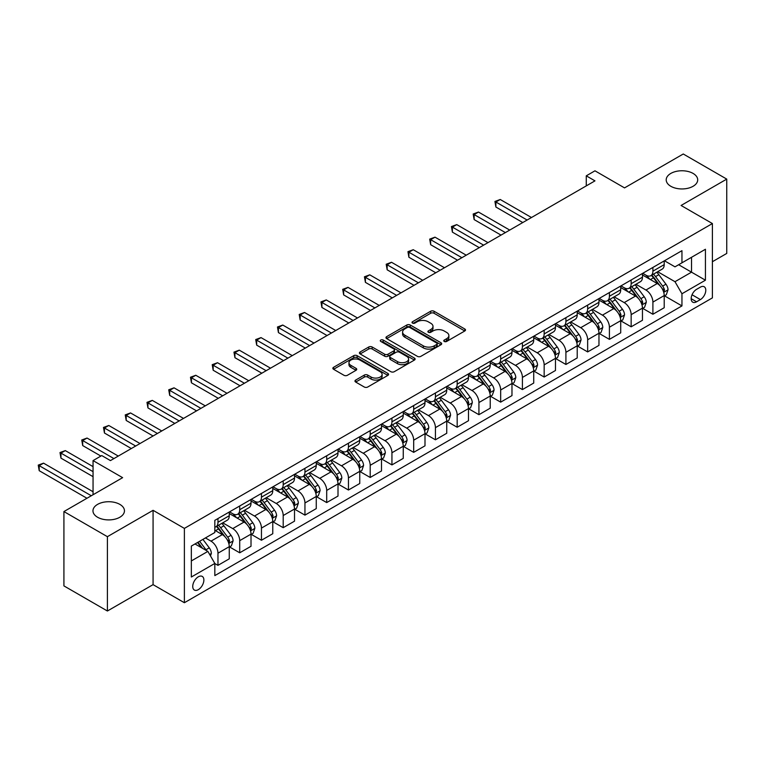 <?xml version="1.0" encoding="UTF-8"?>
<svg xmlns="http://www.w3.org/2000/svg" width="765" height="765" viewBox="0 0 765 765"><rect width="100%" height="100%" fill="white"/><g stroke="black" fill="none" stroke-linecap="round" stroke-linejoin="round"><path stroke-width="1.15" d="M444.264 341.448A1.693 0.975 0 0 0 446.655 341.448L464.804 330.968A2.419 1.396 0 0 0 465.512 329.983A2.419 1.396 0 0 0 464.804 328.998L434.061 311.25A2.419 1.396 0 0 0 430.647 311.25L412.507 321.73A1.693 0.975 0 0 0 412.01 322.419A1.693 0.975 0 0 0 412.507 323.107A1.693 0.975 0 0 0 414.898 323.107L417.241 321.749A7.727 4.466 0 0 1 428.171 321.749L430.733 323.232A7.727 4.466 0 0 1 433 326.387A7.727 4.466 0 0 1 430.733 329.543L428.381 330.901A1.693 0.975 0 0 0 427.893 331.589A1.693 0.975 0 0 0 428.381 332.278A1.693 0.975 0 0 0 430.772 332.278L433.124 330.92A7.727 4.466 0 0 1 444.054 330.92L446.617 332.402A7.727 4.466 0 0 1 448.873 335.558A7.727 4.466 0 0 1 446.617 338.713L444.264 340.071A1.693 0.975 0 0 0 443.767 340.76A1.693 0.975 0 0 0 444.264 341.448L444.264 340.071M119.847 504.384A15.749 9.094 0 0 0 102.682 502.414A15.749 9.094 0 0 0 92.967 510.819A15.749 9.094 0 0 0 97.576 517.245A15.749 9.094 0 0 0 114.731 519.215A15.749 9.094 0 0 0 124.456 510.819A15.749 9.094 0 0 0 119.847 504.384M693.09 173.426A15.749 9.094 0 0 0 675.925 171.456A15.749 9.094 0 0 0 666.21 179.861A15.749 9.094 0 0 0 670.819 186.287A15.749 9.094 0 0 0 687.974 188.257A15.749 9.094 0 0 0 697.699 179.861A15.749 9.094 0 0 0 693.09 173.426M198.307 589.662A7.87 4.542 120 0 0 203.452 582.729A7.87 4.542 120 0 0 202.247 576.418A7.87 4.542 120 0 0 198.307 576.81A7.87 4.542 120 0 0 193.163 583.743A7.87 4.542 120 0 0 194.367 590.054A7.87 4.542 120 0 0 198.307 589.662M355.677 380.071A2.419 1.396 0 0 0 354.97 381.056A2.419 1.396 0 0 0 355.677 382.041L364.303 387.023A2.419 1.396 0 0 0 367.716 387.023L387.874 375.386A2.419 1.396 0 0 0 388.582 374.401A2.419 1.396 0 0 0 387.874 373.416L357.131 355.668A2.419 1.396 0 0 0 353.717 355.668L333.569 367.305A2.419 1.396 0 0 0 332.861 368.29A2.419 1.396 0 0 0 333.569 369.275L343.982 375.29A2.419 1.396 0 0 0 347.396 375.29L356.021 370.308A2.419 1.396 0 0 0 356.729 369.323A2.419 1.396 0 0 0 356.021 368.338L350.858 365.354A6.464 3.729 0 0 1 348.964 362.715A6.464 3.729 0 0 1 352.952 359.273A6.464 3.729 0 0 1 359.99 360.086L380.224 371.761A6.464 3.729 0 0 1 382.118 374.401A6.464 3.729 0 0 1 378.13 377.843A6.464 3.729 0 0 1 371.092 377.04L367.716 375.089A2.419 1.396 0 0 0 364.303 375.089L355.677 380.071L355.677 382.041M712.397 261.716L726.75 253.435L726.75 179.106L683.26 153.994L624.536 187.894L594.969 170.815L586.267 175.835L594.969 180.865L110.447 460.597L101.755 455.567L93.053 460.597L93.053 494.745M107.406 536.676L107.406 611.006L153.077 584.642L153.077 510.312L107.406 536.676L63.916 511.565L122.63 477.666L93.053 460.597M153.077 510.312L184.384 528.395L712.397 223.552L712.397 297.881L184.384 602.724L184.384 528.395M726.75 179.106L681.08 205.469L712.397 223.552M417.413 356.356A2.419 1.396 0 0 0 420.827 356.356L440.975 344.728A2.419 1.396 0 0 0 441.682 343.743A2.419 1.396 0 0 0 440.975 342.758L410.241 325.01A2.419 1.396 0 0 0 406.827 325.01L386.679 336.638A2.419 1.396 0 0 0 385.971 337.623A2.419 1.396 0 0 0 386.679 338.618L417.413 356.356M381.458 341.812A1.693 0.975 0 0 1 383.179 342.051L383.179 340.043L414.429 358.087A2.419 1.396 0 0 1 415.127 359.072A2.419 1.396 0 0 1 414.429 360.057L394.271 371.694A2.419 1.396 0 0 1 390.858 371.694L360.124 353.946L360.124 351.976A2.419 1.396 0 0 0 359.416 352.961A2.419 1.396 0 0 0 360.124 353.946M360.124 351.976L368.749 346.994A2.419 1.396 0 0 1 372.163 346.994L384.623 354.195A2.419 1.396 0 0 0 388.037 354.195L393.765 350.886A2.419 1.396 0 0 0 394.472 349.901A2.419 1.396 0 0 0 393.765 348.916L380.779 341.42A1.693 0.975 0 0 1 380.291 340.731A1.693 0.975 0 0 1 381.333 339.832A1.693 0.975 0 0 1 383.179 340.043M107.406 611.006L63.916 585.894L63.916 511.565M700.396 287.133L696.561 289.342A7.631 4.408 120 0 0 691.579 296.065A7.631 4.408 120 0 0 692.755 302.175A7.631 4.408 120 0 0 696.561 301.793L700.396 299.584A7.631 4.408 120 0 0 705.378 292.861A7.631 4.408 120 0 0 704.211 286.751A7.631 4.408 120 0 0 700.396 287.133M664.469 260.76L674.988 266.842L681.95 262.825L681.95 250.671L214.831 520.353L214.831 532.507L191.346 546.067L191.346 577.011L214.831 563.451L214.831 575.605L681.95 305.914L681.95 293.76L674.988 281.702L657.69 271.718M681.95 262.825L705.435 249.266L705.435 280.2L681.95 293.76M153.077 584.642L184.384 602.724M586.267 175.835L586.267 185.885M678.651 264.728L691.522 272.168L691.522 257.298L705.435 249.266M674.988 281.702L691.522 272.168L705.435 280.2M191.346 560.936L207.87 551.393L194.999 543.963M214.831 563.547L217.968 565.354L217.968 553.2A9.84 5.68 -120 0 0 211.006 541.151L205.441 537.938M217.968 565.354L229.27 558.823L229.27 546.669A9.84 5.68 -120 0 0 222.319 534.62L214.831 530.298M229.538 546.927L239.713 552.799L239.713 540.645A9.84 5.68 -120 0 0 232.751 528.596L222.758 522.83M239.713 552.799L251.016 546.277L251.016 534.123A9.84 5.68 -120 0 0 244.064 522.065L229.27 513.525M251.283 534.372L261.458 540.243L261.458 528.089A9.84 5.68 -120 0 0 254.496 516.04L244.504 510.274M261.458 540.243L272.77 533.721L272.77 521.567A9.84 5.68 -120 0 0 265.809 509.509L251.016 500.97M273.029 521.816L283.203 527.687L283.203 515.534A9.84 5.68 -120 0 0 276.242 503.485L266.258 497.719M283.203 527.687L294.515 521.166L294.515 509.012A9.84 5.68 -120 0 0 287.554 496.954L272.77 488.414M294.774 509.26L304.948 515.132L304.948 502.978A9.84 5.68 -120 0 0 297.996 490.929L288.003 485.163M304.948 515.132L316.261 508.61L316.261 496.456A9.84 5.68 -120 0 0 309.299 484.398L294.515 475.859M316.519 496.705L326.693 502.576L326.693 490.422A9.84 5.68 -120 0 0 319.741 478.374L309.749 472.607M326.693 502.576L338.006 496.055L338.006 483.901A9.84 5.68 -120 0 0 331.044 471.842L316.261 463.303M338.264 484.149L348.448 490.021L348.448 477.867A9.84 5.68 -120 0 0 341.486 465.818L331.494 460.052M348.448 490.021L359.751 483.499L359.751 471.345A9.84 5.68 -120 0 0 352.789 459.287L338.006 450.748M360.019 471.594L370.193 477.465L370.193 465.311A9.84 5.68 -120 0 0 363.232 453.263L353.239 447.496M370.193 477.465L381.496 470.944L381.496 458.79A9.84 5.68 -120 0 0 374.544 446.731L359.751 438.192M381.764 459.038L391.938 464.91L391.938 452.756A9.84 5.68 -120 0 0 384.977 440.707L374.984 434.941M391.938 464.91L403.251 458.388L403.251 446.234A9.84 5.68 -120 0 0 396.289 434.176L381.496 425.636M403.509 446.483L413.683 452.354L413.683 440.2A9.84 5.68 -120 0 0 406.722 428.151L396.739 422.385M413.683 452.354L424.996 445.832L424.996 433.678A9.84 5.68 -120 0 0 418.034 421.62L403.251 413.081M425.254 433.927L435.428 439.799L435.428 427.645A9.84 5.68 -120 0 0 428.476 415.596L418.484 409.83M435.428 439.799L446.741 433.277L446.741 421.123A9.84 5.68 -120 0 0 439.779 409.065L424.996 400.525M446.999 421.372L457.174 427.243L457.174 415.099A9.84 5.68 -120 0 0 450.222 403.04L440.229 397.274M457.174 427.243L468.486 420.721L468.486 408.567A9.84 5.68 -120 0 0 461.524 396.509L446.741 387.97M468.744 408.816L478.928 414.697L478.928 402.543A9.84 5.68 -120 0 0 471.967 390.485L461.974 384.719M478.928 414.697L490.231 408.166L490.231 396.012A9.84 5.68 -120 0 0 483.27 383.954L468.486 375.414M490.489 396.26L500.673 402.141L500.673 389.987A9.84 5.68 -120 0 0 493.712 377.929L483.719 372.163M500.673 402.141L511.976 395.61L511.976 383.456A9.84 5.68 -120 0 0 505.024 371.398L490.231 362.868M512.244 383.705L522.419 389.586L522.419 377.432A9.84 5.68 -120 0 0 515.457 365.374L505.464 359.607M522.419 389.586L533.731 383.055L533.731 370.901A9.84 5.68 -120 0 0 526.769 358.842L511.976 350.313M533.989 371.149L544.164 377.03L544.164 364.876A9.84 5.68 -120 0 0 537.202 352.818L527.219 347.052M544.164 377.03L555.476 370.499L555.476 358.345A9.84 5.68 -120 0 0 548.515 346.287L533.731 337.757M555.734 358.594L565.909 364.475L565.909 352.321A9.84 5.68 -120 0 0 558.957 340.262L548.964 334.496M565.909 364.475L577.221 357.944L577.221 345.79A9.84 5.68 -120 0 0 570.26 333.731L555.476 325.202M577.479 346.038L587.654 351.919L587.654 339.765A9.84 5.68 -120 0 0 580.702 327.707L570.709 321.941M587.654 351.919L598.966 345.388L598.966 333.234A9.84 5.68 -120 0 0 592.005 321.176L577.221 312.646M599.225 333.483L609.409 339.364L609.409 327.21A9.84 5.68 -120 0 0 602.447 315.151L592.454 309.385M609.409 339.364L620.711 332.832L620.711 320.678A9.84 5.68 -120 0 0 613.75 308.62L598.966 300.09M620.97 320.927L631.154 326.808L631.154 314.654A9.84 5.68 -120 0 0 624.192 302.596L614.199 296.83M631.154 326.808L642.457 320.277L642.457 308.123A9.84 5.68 -120 0 0 635.505 296.065L620.711 287.535M642.724 308.372L652.899 314.252L652.899 302.099A9.84 5.68 -120 0 0 645.937 290.04L635.944 284.274M652.899 314.252L664.211 307.721L664.211 295.567A9.84 5.68 -120 0 0 657.25 283.519L642.457 274.979M642.724 273.315L645.937 275.18A9.84 5.68 -120 0 0 650.862 275.668A9.84 5.68 -120 0 0 652.899 271.164L652.899 267.444M620.97 285.871L624.192 287.736A9.84 5.68 -120 0 0 629.117 288.223A9.84 5.68 -120 0 0 631.154 283.71L631.154 280M599.225 298.426L602.447 300.291A9.84 5.68 -120 0 0 607.362 300.779A9.84 5.68 -120 0 0 609.409 296.265L609.409 292.555M577.479 310.982L580.702 312.847A9.84 5.68 -120 0 0 585.617 313.334A9.84 5.68 -120 0 0 587.654 308.821L587.654 305.111M555.734 323.538L558.957 325.402A9.84 5.68 -120 0 0 563.872 325.89A9.84 5.68 -120 0 0 565.909 321.377L565.909 317.666M533.989 336.093L537.202 337.958A9.84 5.68 -120 0 0 542.127 338.446A9.84 5.68 -120 0 0 544.164 333.932L544.164 330.222M512.244 348.649L515.457 350.513A9.84 5.68 -120 0 0 520.382 350.992A9.84 5.68 -120 0 0 522.419 346.488L522.419 342.777M490.489 361.204L493.712 363.069A9.84 5.68 -120 0 0 498.637 363.547A9.84 5.68 -120 0 0 500.673 359.043L500.673 355.333M468.744 373.76L471.967 375.615A9.84 5.68 -120 0 0 476.882 376.103A9.84 5.68 -120 0 0 478.928 371.599L478.928 367.889M446.999 386.315L450.222 388.171A9.84 5.68 -120 0 0 455.137 388.658A9.84 5.68 -120 0 0 457.174 384.154L457.174 380.444M425.254 398.871L428.476 400.726A9.84 5.68 -120 0 0 433.392 401.214A9.84 5.68 -120 0 0 435.428 396.71L435.428 393M403.509 411.427L406.722 413.282A9.84 5.68 -120 0 0 411.647 413.769A9.84 5.68 -120 0 0 413.683 409.265L413.683 405.555M381.764 423.982L384.977 425.837A9.84 5.68 -120 0 0 389.901 426.325A9.84 5.68 -120 0 0 391.938 421.821L391.938 418.111M360.009 436.538L363.232 438.393A9.84 5.68 -120 0 0 368.156 438.88A9.84 5.68 -120 0 0 370.193 434.377L370.193 430.666M338.264 449.093L341.486 450.948A9.84 5.68 -120 0 0 346.411 451.436A9.84 5.68 -120 0 0 348.448 446.932L348.448 443.222M316.519 461.649L319.741 463.504A9.84 5.68 -120 0 0 324.656 463.992A9.84 5.68 -120 0 0 326.693 459.488L326.693 455.768M294.774 474.204L297.996 476.06A9.84 5.68 -120 0 0 302.911 476.547A9.84 5.68 -120 0 0 304.948 472.043L304.948 468.323M273.029 486.76L276.242 488.615A9.84 5.68 -120 0 0 281.166 489.103A9.84 5.68 -120 0 0 283.203 484.599L283.203 480.879M251.283 499.315L254.496 501.171A9.84 5.68 -120 0 0 259.421 501.658A9.84 5.68 -120 0 0 261.458 497.154L261.458 493.435M229.538 511.871L232.751 513.726A9.84 5.68 -120 0 0 237.676 514.214A9.84 5.68 -120 0 0 239.713 509.71L239.713 505.99M664.469 295.816L681.95 305.914M650.862 275.668L662.165 269.137A9.84 5.68 -120 0 0 664.211 264.633L664.211 260.913M629.117 288.223L640.42 281.692A9.84 5.68 -120 0 0 642.457 277.188L642.457 273.468M607.362 300.779L618.675 294.248A9.84 5.68 -120 0 0 620.711 289.744L620.711 286.024M585.617 313.334L596.93 306.803A9.84 5.68 -120 0 0 598.966 302.299L598.966 298.579M563.872 325.89L575.184 319.359A9.84 5.68 -120 0 0 577.221 314.855L577.221 311.135M542.127 338.446L553.439 331.914A9.84 5.68 -120 0 0 555.476 327.41L555.476 323.691M520.382 350.992L531.685 344.47A9.84 5.68 -120 0 0 533.731 339.966L533.731 336.246M498.637 363.547L509.939 357.026A9.84 5.68 -120 0 0 511.976 352.522L511.976 348.802M476.882 376.103L488.194 369.581A9.84 5.68 -120 0 0 490.231 365.077L490.231 361.357M455.137 388.658L466.449 382.137A9.84 5.68 -120 0 0 468.486 377.633L468.486 373.913M433.392 401.214L444.704 394.692A9.84 5.68 -120 0 0 446.741 390.188L446.741 386.468M411.647 413.769L422.959 407.248A9.84 5.68 -120 0 0 424.996 402.734L424.996 399.024M389.901 426.325L401.204 419.803A9.84 5.68 -120 0 0 403.251 415.29L403.251 411.58M368.156 438.88L379.459 432.359A9.84 5.68 -120 0 0 381.496 427.845L381.496 424.135M346.411 451.436L357.714 444.914A9.84 5.68 -120 0 0 359.751 440.401L359.751 436.691M324.656 463.992L335.969 457.47A9.84 5.68 -120 0 0 338.006 452.957L338.006 449.246M302.911 476.547L314.224 470.026A9.84 5.68 -120 0 0 316.261 465.512L316.261 461.802M281.166 489.103L292.479 482.572A9.84 5.68 -120 0 0 294.515 478.068L294.515 474.357M259.421 501.658L270.724 495.127A9.84 5.68 -120 0 0 272.77 490.623L272.77 486.913M237.676 514.214L248.979 507.683A9.84 5.68 -120 0 0 251.016 503.179L251.016 499.469M214.831 527.171A9.84 5.68 -120 0 0 215.931 526.769L227.234 520.238A9.84 5.68 -120 0 0 229.27 515.734L229.27 512.024M215.931 526.769A9.84 5.68 -120 0 0 217.968 522.265L217.968 518.546M207.87 551.393L214.831 563.451M444.943 341.687L446.617 340.721A7.727 4.466 0 0 0 448.873 337.566L448.873 335.558M433 326.387L433 328.395A7.727 4.466 0 0 1 430.733 331.551L429.06 332.517M464.766 330.987L434.061 313.268A2.419 1.396 0 0 0 430.647 313.268L413.176 323.346M440.946 344.747L410.241 327.018A2.419 1.396 0 0 0 406.827 327.018L386.707 338.627M436.71 344.432A1.693 0.975 0 0 0 437.207 343.743A1.693 0.975 0 0 0 436.71 343.045L409.724 327.468A1.693 0.975 0 0 0 407.334 327.468L404.857 328.902A7.727 4.466 0 0 0 402.6 332.058A7.727 4.466 0 0 0 404.857 335.213L423.303 345.857A7.727 4.466 0 0 0 434.233 345.857L436.71 344.432L436.71 346.44A1.693 0.975 0 0 0 437.207 345.751L437.207 343.743M402.6 332.058L402.6 334.066A7.727 4.466 0 0 0 404.857 337.222L404.857 335.213M436.71 346.44L434.233 347.865A7.727 4.466 0 0 1 423.303 347.865L404.857 337.222M360.152 353.966L368.749 349.003L368.749 346.994M394.472 349.901L394.472 351.91A2.419 1.396 0 0 1 393.765 352.895L388.037 356.203A2.419 1.396 0 0 1 384.623 356.203L372.163 349.003A2.419 1.396 0 0 0 368.749 349.003M383.179 342.051L414.391 360.076M397.561 361.663A6.464 3.729 0 0 0 404.599 362.467A6.464 3.729 0 0 0 408.587 359.024A6.464 3.729 0 0 0 406.693 356.385L399.569 352.263A2.419 1.396 0 0 0 396.155 352.263L390.427 355.572A2.419 1.396 0 0 0 389.729 356.557A2.419 1.396 0 0 0 390.427 357.542L397.561 361.663L397.561 363.671A6.464 3.729 0 0 0 404.599 364.475A6.464 3.729 0 0 0 408.587 361.032L408.587 359.024M389.729 356.557L389.729 358.565A2.419 1.396 0 0 0 390.427 359.55L390.427 357.542M397.561 363.671L390.427 359.55M382.118 374.401L382.118 376.409A6.464 3.729 0 0 1 378.13 379.861A6.464 3.729 0 0 1 371.092 379.048L367.716 377.097A2.419 1.396 0 0 0 364.303 377.097L355.715 382.06M348.964 362.715L348.964 364.723A6.464 3.729 0 0 0 350.858 367.363L350.858 365.354M356.021 368.338L356.021 370.308L350.858 367.363M387.836 375.405L357.131 357.676A2.419 1.396 0 0 0 353.717 357.676L333.597 369.294M664.211 295.969L666.296 294.764L668.036 289.744A6.522 3.768 -120 0 0 665.952 284.188L658.847 274.702A18.819 10.863 -120 0 0 656.791 272.244M649.724 279.168A18.819 10.863 -120 0 0 645.87 275.132M663.609 291.972L664.517 290.021A6.522 3.768 -120 0 0 662.643 286.1L655.538 276.605A18.819 10.863 -120 0 0 653.482 274.147M651.732 275.161A15.625 9.017 60 0 1 654.295 278.078L660.31 286.11M531.465 217.518L500.234 199.493L495.883 202.008L495.883 207.028L522.763 222.548M651.398 275.352A18.819 10.863 60 0 1 653.453 277.81L658.177 284.121M495.883 207.028L494.926 201.453L527.114 220.033M494.926 201.453L500.234 199.493M642.457 308.524L644.551 307.32L646.291 302.299A6.522 3.768 -120 0 0 644.207 296.743L637.102 287.257A18.819 10.863 -120 0 0 635.046 284.8M627.969 291.723A18.819 10.863 -120 0 0 624.125 287.688M641.864 304.527L642.763 302.577A6.522 3.768 -120 0 0 640.898 298.656L633.793 289.16A18.819 10.863 -120 0 0 631.737 286.703M629.987 287.716A15.625 9.017 60 0 1 632.55 290.633L638.565 298.666M509.719 230.074L478.488 212.048L474.137 214.563L474.137 219.584L501.018 235.104M629.652 287.908A18.819 10.863 60 0 1 631.708 290.365L636.432 296.677M474.137 219.584L473.181 214.009L505.369 232.589M473.181 214.009L478.488 212.048M620.711 321.08L622.806 319.875L624.536 314.855A6.522 3.768 -120 0 0 622.461 309.299L615.347 299.813A18.819 10.863 -120 0 0 613.301 297.356M606.224 304.279A18.819 10.863 -120 0 0 602.371 300.243M620.119 317.083L621.017 315.132A6.522 3.768 -120 0 0 619.153 311.212L612.048 301.716A18.819 10.863 -120 0 0 609.992 299.258M608.242 300.272A15.625 9.017 60 0 1 610.805 303.189L616.819 311.221M487.974 242.629L456.743 224.604L452.392 227.119L452.392 232.139L479.273 247.659M607.907 300.463A18.819 10.863 60 0 1 609.954 302.921L614.687 309.232M452.392 232.139L451.436 226.564L483.623 245.144M451.436 226.564L456.743 224.604M598.966 333.636L601.051 332.431L602.791 327.41A6.522 3.768 -120 0 0 600.716 321.855L593.602 312.369A18.819 10.863 -120 0 0 591.546 309.911M584.479 316.834A18.819 10.863 -120 0 0 580.625 312.799M598.373 329.639L599.272 327.688A6.522 3.768 -120 0 0 597.408 323.767L590.303 314.272A18.819 10.863 -120 0 0 588.247 311.814M586.497 312.828A15.625 9.017 60 0 1 589.06 315.744L595.074 323.777M466.22 255.185L434.998 237.16L430.647 239.674L430.647 244.695L457.527 260.215M586.153 313.019A18.819 10.863 60 0 1 588.209 315.476L592.932 321.788M430.647 244.695L429.691 239.12L461.878 257.7M429.691 239.12L434.998 237.16M577.221 346.191L579.306 344.986L581.046 339.966A6.522 3.768 -120 0 0 578.962 334.41L571.857 324.924A18.819 10.863 -120 0 0 569.801 322.457M562.734 329.39A18.819 10.863 -120 0 0 558.88 325.355M576.628 342.194L577.527 340.243A6.522 3.768 -120 0 0 575.663 336.323L568.548 326.827A18.819 10.863 -120 0 0 566.502 324.37M564.742 325.383A15.625 9.017 60 0 1 567.314 328.3L573.329 336.323M444.475 267.74L413.253 249.715L408.902 252.23L408.902 257.25L435.782 272.77M564.407 325.574A18.819 10.863 60 0 1 566.463 328.032L571.187 334.343M408.902 257.25L407.946 251.675L440.124 270.255M407.946 251.675L413.253 249.715M555.476 358.747L557.561 357.542L559.301 352.522A6.522 3.768 -120 0 0 557.216 346.966L550.111 337.48A18.819 10.863 -120 0 0 548.056 335.013M540.989 341.945A18.819 10.863 -120 0 0 537.135 337.91M554.883 354.75L555.782 352.799A6.522 3.768 -120 0 0 553.917 348.878L546.803 339.383A18.819 10.863 -120 0 0 544.747 336.925M542.997 337.939A15.625 9.017 60 0 1 545.569 340.855L551.584 348.878M422.729 280.296L391.508 262.271L387.157 264.786L387.157 269.806L414.028 285.326M542.662 338.13A18.819 10.863 60 0 1 544.718 340.588L549.442 346.899M387.157 269.806L386.201 264.231L418.378 282.811M386.201 264.231L391.508 262.271M533.731 371.302L535.816 370.097L537.556 365.077A6.522 3.768 -120 0 0 535.471 359.521L528.366 350.035A18.819 10.863 -120 0 0 526.31 347.568M519.244 354.501A18.819 10.863 -120 0 0 515.39 350.466M533.129 367.305L534.037 365.354A6.522 3.768 -120 0 0 532.163 361.434L525.058 351.938A18.819 10.863 -120 0 0 523.002 349.481M521.252 350.494A15.625 9.017 60 0 1 523.815 353.411L529.829 361.434M400.984 292.852L369.753 274.826L365.412 277.341L365.412 282.361L392.282 297.881M520.917 350.686A18.819 10.863 60 0 1 522.973 353.143L527.697 359.454M365.412 282.361L364.446 276.787L396.633 295.367M364.446 276.787L369.753 274.826M511.976 383.858L514.07 382.653L515.811 377.633A6.522 3.768 -120 0 0 513.726 372.077L506.621 362.591A18.819 10.863 -120 0 0 504.565 360.124M497.499 367.057A18.819 10.863 -120 0 0 493.645 363.021M511.383 379.861L512.282 377.91A6.522 3.768 -120 0 0 510.418 373.989L503.313 364.494A18.819 10.863 -120 0 0 501.257 362.036M499.507 363.05A15.625 9.017 60 0 1 502.07 365.966L508.084 373.989M379.239 305.407L348.008 287.382L343.657 289.897L343.657 294.917L370.537 310.437M499.172 363.241A18.819 10.863 60 0 1 501.228 365.699L505.952 372.01M343.657 294.917L342.701 289.342L374.888 307.922M342.701 289.342L348.008 287.382M490.231 396.413L492.325 395.209L494.056 390.188A6.522 3.768 -120 0 0 491.981 384.632L484.867 375.146A18.819 10.863 -120 0 0 482.82 372.679M475.744 379.612A18.819 10.863 -120 0 0 471.89 375.577M489.638 392.416L490.537 390.466A6.522 3.768 -120 0 0 488.672 386.545L481.568 377.049A18.819 10.863 -120 0 0 479.512 374.592M477.762 375.605A15.625 9.017 60 0 1 480.324 378.522L486.339 386.545M357.494 317.963L326.263 299.937L321.912 302.443L321.912 307.473L348.792 322.983M477.427 375.797A18.819 10.863 60 0 1 479.473 378.254L484.207 384.566M321.912 307.473L320.956 301.898L353.143 320.478M320.956 301.898L326.263 299.937M468.486 408.969L470.571 407.764L472.311 402.734A6.522 3.768 -120 0 0 470.236 397.188L463.121 387.702A18.819 10.863 -120 0 0 461.066 385.235M453.999 392.168A18.819 10.863 -120 0 0 450.145 388.132M467.893 404.972L468.792 403.021A6.522 3.768 -120 0 0 466.927 399.091L459.822 389.605A18.819 10.863 -120 0 0 457.766 387.147M456.017 388.161A15.625 9.017 60 0 1 458.579 391.078L464.594 399.101M335.739 330.518L304.518 312.493L300.167 314.998L300.167 320.028L327.047 335.539M455.672 388.352A18.819 10.863 60 0 1 457.728 390.81L462.452 397.121M300.167 320.028L299.211 314.453L331.398 333.033M299.211 314.453L304.518 312.493M446.741 421.525L448.826 420.32L450.566 415.29A6.522 3.768 -120 0 0 448.481 409.744L441.376 400.258A18.819 10.863 -120 0 0 439.32 397.79M432.254 404.723A18.819 10.863 -120 0 0 428.4 400.688M446.148 417.527L447.047 415.577A6.522 3.768 -120 0 0 445.182 411.647L438.068 402.161A18.819 10.863 -120 0 0 436.021 399.703M434.271 400.717A15.625 9.017 60 0 1 436.834 403.633L442.849 411.656M313.994 343.074L282.773 325.049L278.422 327.554L278.422 332.584L305.302 348.094M433.927 400.908A18.819 10.863 60 0 1 435.983 403.365L440.707 409.677M278.422 332.584L277.466 327.009L309.643 345.589M277.466 327.009L282.773 325.049M424.996 434.08L427.08 432.875L428.821 427.845A6.522 3.768 -120 0 0 426.736 422.299L419.631 412.813A18.819 10.863 -120 0 0 417.575 410.346M410.509 417.279A18.819 10.863 -120 0 0 406.655 413.243M424.403 430.083L425.302 428.132A6.522 3.768 -120 0 0 423.437 424.202L416.323 414.716A18.819 10.863 -120 0 0 414.267 412.259M412.517 413.272A15.625 9.017 60 0 1 415.089 416.189L421.104 424.212M292.249 355.629L261.028 337.604L256.677 340.109L256.677 345.139L283.547 360.65M412.182 413.463A18.819 10.863 60 0 1 414.238 415.921L418.962 422.232M256.677 345.139L255.72 339.564L287.898 358.144M255.72 339.564L261.028 337.604M403.251 446.636L405.335 445.431L407.076 440.401A6.522 3.768 -120 0 0 404.991 434.855L397.886 425.369A18.819 10.863 -120 0 0 395.83 422.902M388.763 429.834A18.819 10.863 -120 0 0 384.91 425.799M402.648 442.639L403.557 440.678A6.522 3.768 -120 0 0 401.682 436.758L394.577 427.272A18.819 10.863 -120 0 0 392.522 424.814M390.772 425.828A15.625 9.017 60 0 1 393.334 428.744L399.349 436.767M270.504 368.185L239.273 350.16L234.932 352.665L234.932 357.695L261.802 373.205M390.437 426.019A18.819 10.863 60 0 1 392.493 428.476L397.217 434.788M234.932 357.695L233.966 352.12L266.153 370.7M233.966 352.12L239.273 350.16M381.496 459.191L383.59 457.986L385.33 452.957A6.522 3.768 -120 0 0 383.246 447.41L376.141 437.915A18.819 10.863 -120 0 0 374.085 435.457M367.018 442.39A18.819 10.863 -120 0 0 363.165 438.355M380.903 455.194L381.802 453.234A6.522 3.768 -120 0 0 379.937 449.313L372.832 439.827A18.819 10.863 -120 0 0 370.776 437.37M369.026 438.383A15.625 9.017 60 0 1 371.589 441.3L377.604 449.323M248.759 380.741L217.528 362.715L213.177 365.221L213.177 370.25L240.057 385.761M368.692 438.575A18.819 10.863 60 0 1 370.748 441.032L375.472 447.343M213.177 370.25L212.221 364.676L244.408 383.255M212.221 364.676L217.528 362.715M359.751 471.747L361.845 470.542L363.576 465.512A6.522 3.768 -120 0 0 361.501 459.966L354.386 450.47A18.819 10.863 -120 0 0 352.34 448.013M345.264 454.946A18.819 10.863 -120 0 0 341.41 450.91M359.158 467.75L360.057 465.789A6.522 3.768 -120 0 0 358.192 461.869L351.087 452.383A18.819 10.863 -120 0 0 349.031 449.925M347.281 450.939A15.625 9.017 60 0 1 349.844 453.846L355.859 461.878M227.014 393.296L195.783 375.271L191.432 377.776L191.432 382.806L218.312 398.316M346.947 451.13A18.819 10.863 60 0 1 348.993 453.588L353.726 459.899M191.432 382.806L190.475 377.231L222.663 395.811M190.475 377.231L195.783 375.271M338.006 484.302L340.09 483.098L341.831 478.068A6.522 3.768 -120 0 0 339.756 472.521L332.641 463.026A18.819 10.863 -120 0 0 330.595 460.568M323.519 467.501A18.819 10.863 -120 0 0 319.665 463.466M337.413 480.305L338.312 478.345A6.522 3.768 -120 0 0 336.447 474.424L329.342 464.938A18.819 10.863 -120 0 0 327.286 462.481M325.536 463.494A15.625 9.017 60 0 1 328.099 466.401L334.114 474.434M205.259 405.852L174.037 387.826L169.687 390.332L169.687 395.362L196.567 410.872M325.202 463.686A18.819 10.863 60 0 1 327.248 466.143L331.981 472.454M169.687 395.362L168.73 389.787L200.918 408.367M168.73 389.787L174.037 387.826M316.261 496.858L318.345 495.653L320.086 490.623A6.522 3.768 -120 0 0 318.001 485.077L310.896 475.581A18.819 10.863 -120 0 0 308.84 473.124M301.773 480.057A18.819 10.863 -120 0 0 297.92 476.021M315.668 492.861L316.567 490.901A6.522 3.768 -120 0 0 314.702 486.98L307.587 477.494A18.819 10.863 -120 0 0 305.541 475.036M303.791 476.05A15.625 9.017 60 0 1 306.354 478.957L312.369 486.989M183.514 418.407L152.292 400.382L147.941 402.887L147.941 407.917L174.822 423.428M303.447 476.241A18.819 10.863 60 0 1 305.503 478.699L310.227 485.01M147.941 407.917L146.985 402.342L179.163 420.922M146.985 402.342L152.292 400.382M294.515 509.414L296.6 508.209L298.34 503.179A6.522 3.768 -120 0 0 296.256 497.632L289.151 488.137A18.819 10.863 -120 0 0 287.095 485.679M280.028 492.612A18.819 10.863 -120 0 0 276.175 488.577M293.923 505.416L294.821 503.456A6.522 3.768 -120 0 0 292.957 499.535L285.842 490.049A18.819 10.863 -120 0 0 283.796 487.592M282.036 488.596A15.625 9.017 60 0 1 284.609 491.513L290.624 499.545M161.769 430.963L130.547 412.937L126.196 415.443L126.196 420.463L153.067 435.983M281.702 488.797A18.819 10.863 60 0 1 283.758 491.254L288.482 497.566M126.196 420.463L125.24 414.898L157.418 433.478M125.24 414.898L130.547 412.937M272.77 521.969L274.855 520.764L276.595 515.734A6.522 3.768 -120 0 0 274.511 510.188L267.406 500.693A18.819 10.863 -120 0 0 265.35 498.235M258.283 505.168A18.819 10.863 -120 0 0 254.429 501.132M272.168 517.972L273.076 516.012A6.522 3.768 -120 0 0 271.202 512.091L264.097 502.605A18.819 10.863 -120 0 0 262.041 500.147M260.291 501.152A15.625 9.017 60 0 1 262.854 504.068L268.869 512.101M140.024 443.518L108.793 425.493L104.451 427.998L104.451 433.019L131.322 448.539M259.957 501.352A18.819 10.863 60 0 1 262.012 503.81L266.736 510.121M104.451 433.019L103.485 427.444L135.673 446.033M103.485 427.444L108.793 425.493M251.016 534.525L253.11 533.32L254.85 528.29A6.522 3.768 -120 0 0 252.766 522.744L245.661 513.248A18.819 10.863 -120 0 0 243.605 510.791M236.538 517.723A18.819 10.863 -120 0 0 232.684 513.688M250.423 530.528L251.322 528.567A6.522 3.768 -120 0 0 249.457 524.647L242.352 515.161A18.819 10.863 -120 0 0 240.296 512.703M238.546 513.707A15.625 9.017 60 0 1 241.109 516.624L247.124 524.656M118.279 456.074L87.047 438.049L82.697 440.554L82.697 445.574L100.884 456.074M238.211 513.908A18.819 10.863 60 0 1 240.267 516.365L244.991 522.677M82.697 445.574L81.74 439.999L113.928 458.589M81.74 439.999L87.047 438.049M229.27 547.08L231.365 545.866L233.096 540.845A6.522 3.768 -120 0 0 231.02 535.299L223.906 525.804A18.819 10.863 -120 0 0 221.86 523.346M228.678 543.083L229.577 541.123A6.522 3.768 -120 0 0 227.712 537.202L220.607 527.716A18.819 10.863 -120 0 0 218.551 525.259M216.801 526.263A15.625 9.017 60 0 1 219.364 529.179L225.379 537.212M93.053 466.621L65.302 450.604L60.951 453.11L60.951 458.13L93.053 476.662M216.466 526.463A18.819 10.863 60 0 1 218.513 528.921L223.246 535.232M60.951 458.13L59.995 452.555L93.053 471.642M59.995 452.555L65.302 450.604M210.48 555.916L211.35 553.401A6.522 3.768 -120 0 0 209.275 547.855L202.926 539.382M93.053 491.732L43.557 463.16L39.206 465.665L39.206 470.685L86.961 498.264M206.56 550.637A6.522 3.768 -120 0 0 205.967 549.758L199.627 541.295M197.992 542.232L202.553 548.323M197.533 542.5L201.405 547.654M39.206 470.685L38.25 465.11L91.312 495.749M38.25 465.11L43.557 463.16M211.006 541.151L222.319 534.62M232.751 528.596L244.064 522.065M254.496 516.04L265.809 509.509M276.242 503.485L287.554 496.954M297.996 490.929L309.299 484.398M319.741 478.374L331.044 471.842M341.486 465.818L352.789 459.287M363.232 453.263L374.544 446.731M384.977 440.707L396.289 434.176M406.722 428.151L418.034 421.62M428.476 415.596L439.779 409.065M450.222 403.04L461.524 396.509M471.967 390.485L483.27 383.954M493.712 377.929L505.024 371.398M515.457 365.374L526.769 358.842M537.202 352.818L548.515 346.287M558.957 340.262L570.26 333.731M580.702 327.707L592.005 321.176M602.447 315.151L613.75 308.62M624.192 302.596L635.505 296.065M645.937 290.04L657.25 283.519M652.899 271.164L664.211 264.633M652.899 302.099L664.211 295.567M631.154 314.654L642.457 308.123M631.154 283.71L642.457 277.188M609.409 327.21L620.711 320.678M609.409 296.265L620.711 289.744M587.654 339.765L598.966 333.234M587.654 308.821L598.966 302.299M565.909 352.321L577.221 345.79M565.909 321.377L577.221 314.855M544.164 364.876L555.476 358.345M544.164 333.932L555.476 327.41M522.419 377.432L533.731 370.901M522.419 346.488L533.731 339.966M500.673 389.987L511.976 383.456M500.673 359.043L511.976 352.522M478.928 402.543L490.231 396.012M478.928 371.599L490.231 365.077M457.174 415.099L468.486 408.567M457.174 384.154L468.486 377.633M435.428 427.645L446.741 421.123M435.428 396.71L446.741 390.188M413.683 440.2L424.996 433.678M413.683 409.265L424.996 402.734M391.938 452.756L403.251 446.234M391.938 421.821L403.251 415.29M370.193 465.311L381.496 458.79M370.193 434.377L381.496 427.845M348.448 477.867L359.751 471.345M348.448 446.932L359.751 440.401M326.693 490.422L338.006 483.901M326.693 459.488L338.006 452.957M304.948 502.978L316.261 496.456M304.948 472.043L316.261 465.512M283.203 515.534L294.515 509.012M283.203 484.599L294.515 478.068M261.458 528.089L272.77 521.567M261.458 497.154L272.77 490.623M239.713 540.645L251.016 534.123M239.713 509.71L251.016 503.179M217.968 553.2L229.27 546.669M217.968 522.265L229.27 515.734M692.048 294.764L700.396 299.584M691.168 298.685L696.561 301.793M446.617 340.721L446.617 338.713M428.381 332.278L428.381 330.901M430.733 331.551L430.733 329.543M412.507 323.107L412.507 321.73M430.647 313.268L430.647 311.25M434.061 313.268L434.061 311.25M464.804 330.968L464.804 328.998M386.679 338.618L386.679 336.638M406.827 327.018L406.827 325.01M410.241 327.018L410.241 325.01M440.975 344.728L440.975 342.758M423.303 347.865L423.303 345.857M434.233 347.865L434.233 345.857M372.163 349.003L372.163 346.994M384.623 356.203L384.623 354.195M388.037 356.203L388.037 354.195M393.765 352.895L393.765 350.886M414.429 360.057L414.429 358.087M364.303 377.097L364.303 375.089M367.716 377.097L367.716 375.089M371.092 379.048L371.092 377.04M333.569 369.275L333.569 367.305M353.717 357.676L353.717 355.668M357.131 357.676L357.131 355.668M387.874 375.386L387.874 373.416M663.724 292.335L667.988 289.868M655.538 276.605L658.847 274.702M650.413 279.569L653.453 277.81M662.643 286.1L665.952 284.188M662.127 288.644L664.517 290.021M641.969 304.891L646.243 302.424M633.793 289.16L637.102 287.257M628.667 292.125L631.708 290.365M640.898 298.656L644.207 296.743M640.381 301.2L642.763 302.577M620.224 317.446L624.498 314.979M612.048 301.716L615.347 299.813M606.922 304.68L609.954 302.921M619.153 311.212L622.461 309.299M618.636 313.755L621.017 315.132M598.479 330.002L602.753 327.535M590.303 314.272L593.602 312.369M585.177 317.236L588.209 315.476M597.408 323.767L600.716 321.855M596.891 326.311L599.272 327.688M576.734 342.557L581.008 340.09M568.548 326.827L571.857 324.924M563.423 329.791L566.463 328.032M575.663 336.323L578.962 334.41M575.146 338.866L577.527 340.243M554.988 355.113L559.253 352.646M546.803 339.383L550.111 337.48M541.677 342.347L544.718 340.588M553.917 348.878L557.216 346.966M553.401 351.422L555.782 352.799M533.243 367.669L537.508 365.201M525.058 351.938L528.366 350.035M519.932 354.903L522.973 353.143M532.163 361.434L535.471 359.521M531.646 363.977L534.037 365.354M511.489 380.224L515.763 377.757M503.313 364.494L506.621 362.591M498.187 367.458L501.228 365.699M510.418 373.989L513.726 372.077M509.901 376.533L512.282 377.91M489.743 392.78L494.018 390.313M481.568 377.049L484.867 375.146M476.442 380.014L479.473 378.254M488.672 386.545L491.981 384.632M488.156 389.089L490.537 390.466M467.998 405.335L472.273 402.868M459.822 389.605L463.121 387.702M454.697 392.569L457.728 390.81M466.927 399.091L470.236 397.188M466.411 401.644L468.792 403.021M446.253 417.891L450.528 415.424M438.068 402.161L441.376 400.258M432.942 405.125L435.983 403.365M445.182 411.647L448.481 409.744M444.666 414.2L447.047 415.577M424.508 430.437L428.773 427.979M416.323 414.716L419.631 412.813M411.197 417.68L414.238 415.921M423.437 424.202L426.736 422.299M422.921 426.755L425.302 428.132M402.763 442.992L407.028 440.535M394.577 427.272L397.886 425.369M389.452 430.236L392.493 428.476M401.682 436.758L404.991 434.855M401.166 439.311L403.557 440.678M381.008 455.548L385.283 453.09M372.832 439.827L376.141 437.915M367.707 442.792L370.748 441.032M379.937 449.313L383.246 447.41M379.421 451.866L381.802 453.234M359.263 468.103L363.538 465.646M351.087 452.383L354.386 450.47M345.962 455.347L348.993 453.588M358.192 461.869L361.501 459.966M357.676 464.422L360.057 465.789M337.518 480.659L341.792 478.202M329.342 464.938L332.641 463.026M324.217 467.893L327.248 466.143M336.447 474.424L339.756 472.521M335.931 476.978L338.312 478.345M315.773 493.215L320.047 490.757M307.587 477.494L310.896 475.581M302.462 480.449L305.503 478.699M314.702 486.98L318.001 485.077M314.185 489.533L316.567 490.901M294.028 505.77L298.293 503.303M285.842 490.049L289.151 488.137M280.717 493.004L283.758 491.254M292.957 499.535L296.256 497.632M292.44 502.089L294.821 503.456M272.283 518.326L276.548 515.859M264.097 502.605L267.406 500.693M258.972 505.56L262.012 503.81M271.202 512.091L274.511 510.188M270.686 514.635L273.076 516.012M250.528 530.881L254.802 528.414M242.352 515.161L245.661 513.248M237.227 518.115L240.267 516.365M249.457 524.647L252.766 522.744M248.941 527.19L251.322 528.567M228.783 543.437L233.057 540.97M220.607 527.716L223.906 525.804M215.481 530.671L218.513 528.921M227.712 537.202L231.02 535.299M227.195 539.746L229.577 541.123M209.658 554.482L211.312 553.525M205.967 549.758L209.275 547.855"/></g></svg>
